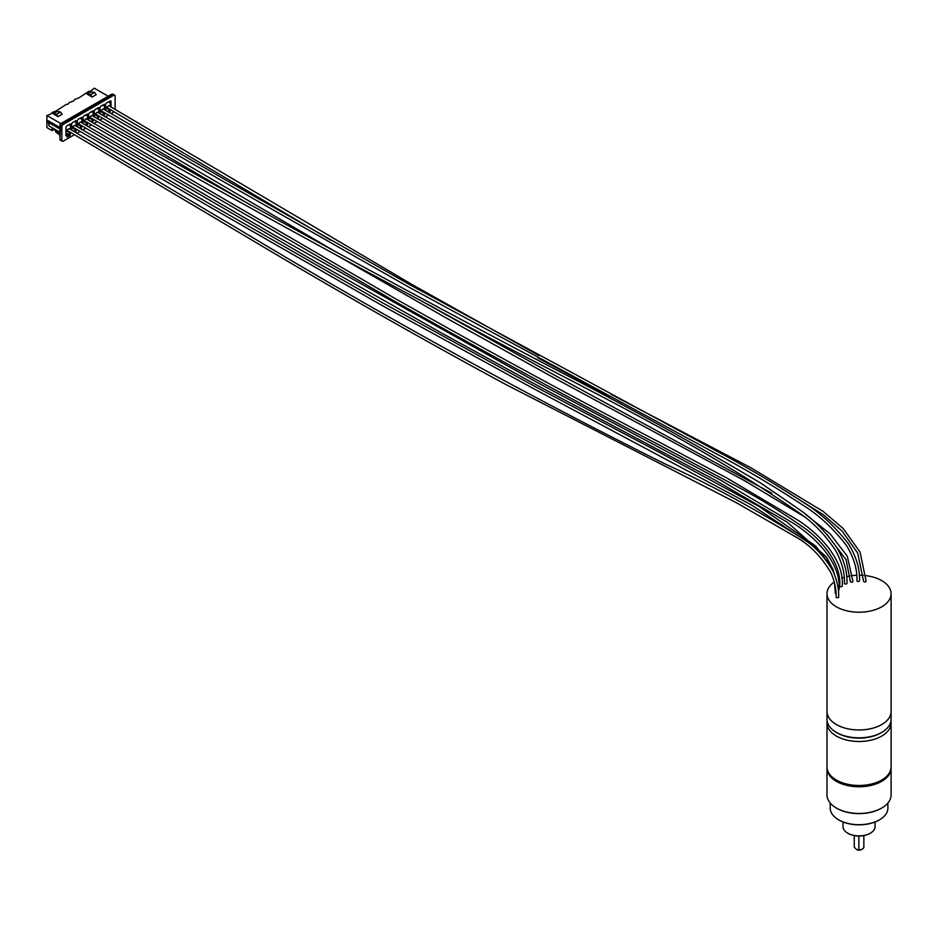 <?xml version="1.0" encoding="UTF-8"?>
<svg xmlns="http://www.w3.org/2000/svg" width="938" height="938" viewBox="0 0 938 938"><rect width="100%" height="100%" fill="white"/><g stroke="black" fill="none" stroke-linecap="round" stroke-linejoin="round"><path stroke-width="1.41" d="M330.891 240.292L107.682 108.011A1.278 0.739 -60 0 1 108.984 105.806L411.829 284.413L538.951 355.608M768.363 480.279L823.458 514.845L842.148 531.119L857.695 553.103L863.57 581.197A1.278 0.739 -0 0 0 866.137 581.185L860.099 552.189L843.309 528.622L823.072 511.351L750.834 467.745L611.084 394.359M103.297 109.066L227.383 180.975L410.352 285.023L716.351 450.885C745.241 466.186 774.131 483.269 802.998 502.147C819.366 512.089 834.433 525.878 848.222 543.524C856.16 556.164 859.923 568.569 859.489 580.763A1.278 0.739 -0 0 0 859.489 580.751A1.278 0.739 -0 0 1 856.933 580.763C857.367 569.19 853.791 557.301 846.193 545.107C832.674 527.766 817.877 514.212 801.814 504.445C773.088 485.638 744.326 468.613 715.53 453.347L409.156 287.286L220.758 180.108L102.019 111.282A1.278 0.739 -60 0 1 103.309 109.078M251.267 205.457L96.344 114.553A1.278 0.739 -60 0 1 97.646 112.349M826.753 534.203L846.088 559.728L850.356 581.49A1.278 0.739 -0 0 0 852.923 581.466M90.411 117.238A1.278 0.739 -60 0 1 91.983 115.62C246.999 204.097 401.91 288.916 556.703 370.076C624.661 405.099 692.666 442.759 760.706 483.082L800.091 510.038C814.032 519.769 826.495 532.632 837.446 548.613C844.2 560.561 847.377 572.121 847.002 583.284A1.278 0.739 0 0 1 844.446 583.284C844.821 572.567 841.738 561.393 835.16 549.785C825.534 535.598 814.606 524.025 802.365 515.079C679.511 429.604 555.577 375.939 432.312 306.749C318.51 246.155 204.636 183.18 90.681 117.825A1.278 0.739 -60 0 1 90.411 117.238M84.748 120.51A1.278 0.739 -60 0 1 86.296 118.88L393.409 297.557C482.261 347.822 571.066 396.117 659.836 442.443L727.22 478.239L797.019 519.64C816.951 532.057 844.294 558.18 842.277 586.016A1.278 0.739 -0 0 1 839.709 586.016C841.749 562.225 819.191 537.451 801.169 525.772C779.232 510.518 757.212 497.093 735.122 485.474L658.64 444.706C569.847 398.369 481.018 350.062 392.143 299.785L85.018 121.096A1.278 0.739 -60 0 1 84.748 120.51M833.436 570.433L826.46 557.066L787.322 522.243L714.65 479.846L536.255 384.861L441.939 333.225L314.089 260.975L79.355 124.367A1.278 0.739 -60 0 1 80.645 122.163M838.314 590.131A1.278 0.739 -0 0 0 839.158 589.416C841.058 561.428 813.293 535.797 793.442 523.322L719.962 479.81L537.474 382.61L276.135 236.142L80.633 122.151M806.727 541.484L751.619 505.078L532.491 388.062L382.036 305.471L208.095 205.903L73.692 127.638A1.278 0.739 -60 0 1 74.97 125.422L209.385 203.687L383.279 303.232L533.699 385.799L660.047 452.691L759.299 506.555L815.65 546.033L832.44 568.205L836.954 582.123M834.433 582.65L835.348 593.226A1.278 0.739 -0 0 0 836.028 593.883M67.747 130.335A1.278 0.739 -60 0 1 69.318 128.694L246.026 233.585C385.624 317.478 525.409 394.323 665.394 464.087C711.848 485.356 758.303 510.647 804.757 539.983C816.072 547.522 825.546 558.028 833.155 571.488C837.106 580.47 838.947 588.994 838.654 597.06A1.278 0.739 -0 0 0 838.654 597.049A1.278 0.739 -0 0 1 836.098 597.06C836.368 589.533 834.679 581.513 831.045 573.024C822.028 557.618 810.936 545.963 797.746 538.084L736.846 502.979L506.344 384.791C420.541 338.395 334.866 289.631 249.332 238.522L68.017 130.91A1.278 0.739 -60 0 1 67.747 130.335M834.269 581.982A32.056 18.502 -0 0 0 826.999 593.719A32.056 18.502 -0 0 0 836.391 606.804A32.056 18.502 -0 0 0 871.32 610.814A32.056 18.502 -0 0 0 891.1 593.719A32.056 18.502 -0 0 0 865.95 575.651M863.359 575.381A32.056 18.502 -0 0 0 859.29 575.217M856.722 575.264A32.056 18.502 -0 0 0 852.665 575.58M850.121 575.944A32.056 18.502 -0 0 0 846.709 576.636M844.2 577.316A32.056 18.502 -0 0 0 841.82 578.113M839.358 579.121A32.056 18.502 -0 0 0 838.408 579.555M881.251 732.672A30.766 17.763 180 0 1 880.805 732.941A30.766 17.763 180 0 1 837.294 732.941A30.766 17.763 180 0 1 836.848 732.672M827.082 712.774A32.044 18.502 0 0 0 836.391 724.558A32.056 18.502 0 0 0 871.32 728.545A32.056 18.502 0 0 0 891.1 711.45L891.1 719.329A32.056 18.502 180 0 1 881.708 732.414A32.056 18.502 180 0 1 836.391 732.414A32.056 18.502 180 0 1 836.379 732.414A32.056 18.502 180 0 1 826.999 719.329L826.999 711.485A32.056 18.502 0 0 0 826.999 711.485A32.056 18.502 0 0 0 836.391 724.558A32.056 18.502 0 0 0 871.32 728.58A32.056 18.502 0 0 0 891.1 711.485A32.056 18.502 0 0 0 891.1 711.461L891.1 593.719M826.999 593.719L826.999 711.45A32.056 18.502 0 0 0 836.391 724.535A32.044 18.502 0 0 0 870.265 728.814A32.044 18.502 0 0 0 891.018 712.774M891.1 722.999L891.1 766.956A32.056 18.502 180 0 1 859.044 785.469A32.056 18.502 180 0 1 826.999 766.956L826.999 722.999A32.056 18.502 0 0 0 859.044 741.501A32.056 18.502 0 0 0 891.1 722.999A32.056 18.502 0 0 0 890.948 721.158M827.152 721.158A32.056 18.502 0 0 0 826.999 722.999M875.072 821.969L875.072 826.624A16.028 9.251 180 0 1 870.382 833.167A16.028 9.251 180 0 1 847.718 833.167A16.028 9.251 180 0 1 843.028 826.624L843.028 821.969M847.718 833.167A16.028 9.251 180 0 1 847.694 833.155L848.175 833.425A15.383 8.888 -0 0 0 869.925 833.425A15.383 8.888 -0 0 0 870.147 833.296M838.877 819.953A28.21 16.286 -0 0 0 839.1 820.082A28.21 16.286 -0 0 0 878.988 820.082A28.21 16.286 -0 0 0 879.223 819.953M887.031 775.984A31.411 18.139 180 0 1 859.044 785.88A31.411 18.139 180 0 1 831.068 775.984M827.023 767.612A32.056 18.502 -0 0 0 826.999 768.269A32.056 18.502 -0 0 0 859.044 786.771A32.056 18.502 -0 0 0 891.1 768.269A32.056 18.502 -0 0 0 891.077 767.612M891.1 768.269L891.1 794.955A32.056 18.502 180 0 1 881.708 808.04A32.056 18.502 180 0 1 836.379 808.04A32.056 18.502 180 0 1 826.999 794.955L826.999 768.269M836.614 808.181A31.411 18.139 -0 0 0 836.837 808.31A31.411 18.139 -0 0 0 881.263 808.31A31.411 18.139 -0 0 0 881.486 808.181M887.899 803.022L887.899 808.04A28.844 16.649 180 0 1 879.445 819.824A28.844 16.649 180 0 1 838.654 819.824A28.844 16.649 180 0 1 830.2 808.04L830.2 803.022M858.868 836.028L858.868 849.816L856.558 849.523L854.248 847.143L854.248 835.582L854.237 847.037A4.807 2.779 180 0 1 854.248 846.932M863.851 835.582L863.851 847.037A4.807 2.779 180 0 1 862.444 848.996A4.807 2.779 180 0 1 858.868 849.816M856.558 849.523L856.558 849.523A3.529 2.04 -0 0 0 861.541 849.523A3.529 2.04 -0 0 0 861.928 849.265M115.116 109.347L115.116 96.039A1.923 1.114 120 0 0 114.717 95.16A1.923 1.114 120 0 0 113.756 95.254L63.221 124.437A1.923 1.114 120 0 0 61.861 126.782L61.861 140.395A1.923 1.114 120 0 0 62.26 141.275A1.923 1.114 120 0 0 63.221 141.181L74.501 134.662M62.26 141.275L59.938 139.938L59.938 125.223A1.923 1.114 -0 0 1 60.501 124.437A1.923 1.114 60 0 1 60.9 123.546A1.923 1.114 60 0 1 61.861 123.652A1.923 1.114 120 0 0 60.501 125.997L61.861 126.782M111.071 113.557L113.756 111.997A1.923 1.114 120 0 0 114.119 111.739M108.503 115.034L105.396 116.828M102.84 118.305L99.745 120.087M97.177 121.577L94.07 123.37M91.502 124.848L88.407 126.642M85.839 128.119L82.743 129.913M80.176 131.39L77.068 133.184M77.045 126.618L77.045 120.639L72.965 122.21L71.605 123.781L71.605 130.019M75.486 132.27L76.775 129.421M82.708 123.347L82.708 117.367L78.628 118.938L77.268 120.51L77.268 126.747M81.149 128.998L81.571 126.653L82.45 126.149M88.371 120.076L88.371 114.096L84.291 115.667L82.931 117.238L82.931 123.476M86.824 125.727L88.113 122.89M94.035 116.804L94.035 110.825L89.966 112.396L88.606 113.967L88.606 120.205M92.487 122.456L93.777 119.607M99.709 113.533L99.709 107.553L95.629 109.125L94.269 110.696L94.269 116.933M98.162 119.173L98.572 116.84L99.44 116.347M105.373 110.262L105.373 104.282L101.292 105.853L99.932 107.424L99.932 113.662M103.813 115.913L105.103 113.076M111.036 106.991L111.036 101.011L106.955 102.582L105.595 104.153L105.595 110.391M109.488 112.642L110.778 109.805M71.382 129.89L71.382 123.91L67.302 125.481L65.941 127.052L65.941 135.682L67.067 135.037L67.067 137.124L70.244 135.295L70.244 133.196L71.112 132.704M70.022 123.91L69.107 125.223L68.427 124.824M70.022 124.695L69.107 125.223M71.382 123.91L70.467 124.437L70.467 129.362M70.244 133.196L69.342 132.68L70.209 132.176M70.244 135.295L69.342 134.767L69.342 132.68L65.941 130.71M67.067 136.08L69.342 134.767L65.941 133.067M67.067 135.037L65.941 133.325M65.941 134.638L67.067 133.982M67.759 130.452L65.941 129.667M53.7 129.409L52.118 130.581L52.118 128.494L59.938 133.008M65.941 129.409L67.302 130.194M71.605 126.138L72.965 126.923L71.605 126.396M77.268 122.866L78.628 123.652L77.268 123.124M82.931 119.595L84.291 120.381L82.931 119.853M88.606 116.324L89.966 117.109L88.606 116.582M94.269 113.052L95.629 113.838L94.269 113.31M99.932 109.781L101.292 110.567L99.932 110.039M105.595 106.51L107.424 107.553M60.841 123.582L46.9 115.538L46.9 127.568L52.118 130.581M109.676 101.796L108.093 101.925M110.133 106.463L110.133 101.538L111.036 101.011M109.676 101.011L108.773 102.324M108.21 96.239L94.269 88.184L90.306 91.267L88.946 91.267L78.968 97.81L74.888 99.369L73.305 101.081L69.224 102.641L67.642 104.353L66.281 104.353L56.303 110.895L52.223 112.454L50.64 114.166L46.9 115.538M109.91 110.297L108.996 109.781L109.863 109.277M109.91 112.396L108.996 111.868L108.996 109.781L105.595 107.811M108.573 112.114L105.595 110.168M105.595 106.768L106.955 107.295M59.938 135.119L55.6 131.812L55.471 130.429M63.221 124.437L61.861 123.652L112.396 94.468A1.923 1.114 -60 0 1 113.357 94.375A1.923 1.923 0 0 0 111.434 94.375A1.923 1.114 60 0 1 112.396 94.468L113.756 95.254M59.938 139.938L60.501 125.997A1.923 1.114 -0 0 1 59.938 125.223A1.923 1.923 0 0 1 60.9 123.546L111.434 94.375M59.938 127.509L48.037 120.639L49.034 125.927L59.938 132.223M60.384 111.939L57.206 111.411L53.138 113.768L58.121 116.652L62.201 114.295L60.384 111.939L56.303 114.295L58.121 116.652M87.128 94.14L91.209 91.783L94.609 92.44L96.192 94.668L92.112 97.024L87.128 94.14L90.306 94.668L92.112 97.024M59.938 129.081L49.034 122.784L49.034 125.927M49.034 122.784L48.037 120.639M75.685 120.639L74.77 121.952L74.102 121.553M75.685 121.424L74.77 121.952M77.045 120.639L76.13 121.166L76.13 126.091M75.908 129.925L75.005 129.409L75.872 128.905M75.908 132.024L75.005 131.496L75.005 129.409L71.605 127.439M74.583 131.742L71.605 129.796M81.348 117.367L80.445 118.68L79.765 118.282M81.348 118.153L80.445 118.68M82.708 117.367L81.805 117.895L81.805 122.819M81.571 126.653L80.668 126.138L81.536 125.633M81.571 128.752L80.668 128.225L80.668 126.138L77.268 124.168M80.246 128.471L77.268 126.524M87.011 114.096L86.108 115.409L85.428 115.011M87.011 114.882L86.108 115.409M88.371 114.096L87.469 114.624L87.469 119.548M87.246 123.382L86.331 122.866L87.199 122.362M87.246 125.481L86.331 124.953L86.331 122.866L82.931 120.896M85.909 125.2L82.931 123.253M92.686 110.825L91.772 112.138L91.092 111.739M92.686 111.61L91.772 112.138M94.035 110.825L93.132 111.352L93.132 116.277M92.909 120.111L92.006 119.595L92.874 119.091M92.909 122.21L92.006 121.682L92.006 119.595L88.606 117.625M91.584 121.928L88.606 119.982M98.349 107.553L97.435 108.867L96.755 108.468M98.349 108.339L97.435 108.867M99.709 107.553L98.795 108.081L98.795 113.006M98.572 116.84L97.669 116.324L98.537 115.82M98.572 118.938L97.669 118.411L97.669 116.324L94.269 114.354M97.247 118.657L94.269 116.711M104.012 104.282L103.11 105.595L102.43 105.197M104.012 105.068L103.11 105.595M105.373 104.282L104.47 104.81L104.47 109.734M104.235 113.568L103.332 113.052L104.2 112.548M104.235 115.667L103.332 115.14L103.332 113.052L99.932 111.083M102.91 115.386L99.932 113.439M53.138 113.768L56.303 114.295M56.526 114.424L60.607 112.068M94.375 92.311L90.306 94.668M94.609 92.44L90.529 94.797M61.861 140.395L60.501 139.61M537.673 357.835L609.794 396.575M97.634 112.337L334.291 250.962M418.407 299.292L553.901 374.848L771.751 493.212M805.965 514.692L830.024 533.745L847.272 556.152L852.923 581.49M333.025 253.201L448.012 319.002L552.658 377.099L745.499 481.206L804.464 516.768M880.805 732.941L881.708 732.414M837.294 732.941L836.379 732.414M861.541 849.523L862.444 848.996M114.717 95.16L113.357 94.375"/></g></svg>
